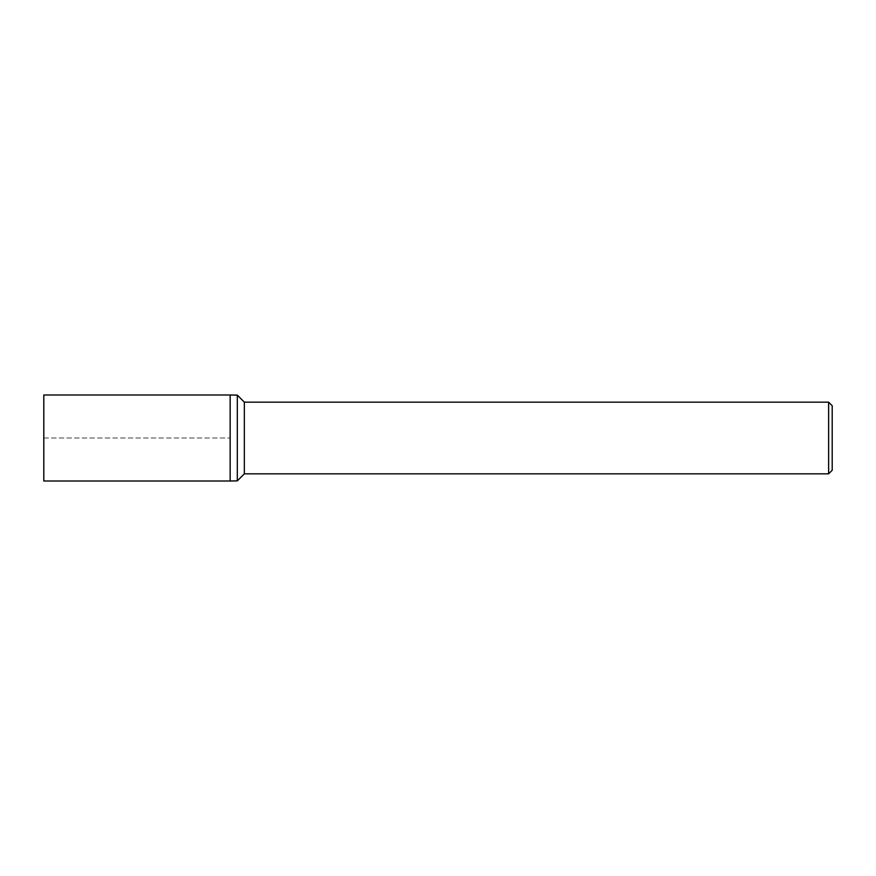 <?xml version="1.0" encoding="UTF-8"?>
<svg xmlns="http://www.w3.org/2000/svg" width="876" height="876" viewBox="0 0 876 876"><rect width="100%" height="100%" fill="white"/><g stroke="black" fill="none" stroke-linecap="round" stroke-linejoin="round"><path stroke-width="0.66" stroke-dasharray="4.38 3.29" d="M230.147 394.999L230.147 481.001L230.147 394.999M43.8 481.001L43.8 394.999M237.319 480.858L237.319 395.142M244.338 473.839L244.338 402.161M828.619 402.161L828.619 473.839M832.2 405.752L832.2 470.248M43.8 438L230.147 438L43.8 438"/><path stroke-width="1.31" d="M230.147 394.999L237.319 395.142A179.186 179.186 -0 0 0 230.147 394.999L43.8 394.999L43.8 481.001L230.147 481.001L230.147 394.999L230.147 481.001A179.186 179.186 180 0 0 237.319 480.858L244.338 473.839L244.338 402.161L237.319 395.142L237.319 480.858A179.186 179.186 180 0 1 230.147 481.001L237.319 480.858M244.338 473.839L828.619 473.839L828.619 402.161L244.338 402.161M828.619 402.161L832.2 405.752L832.2 470.248L828.619 473.839"/></g></svg>
